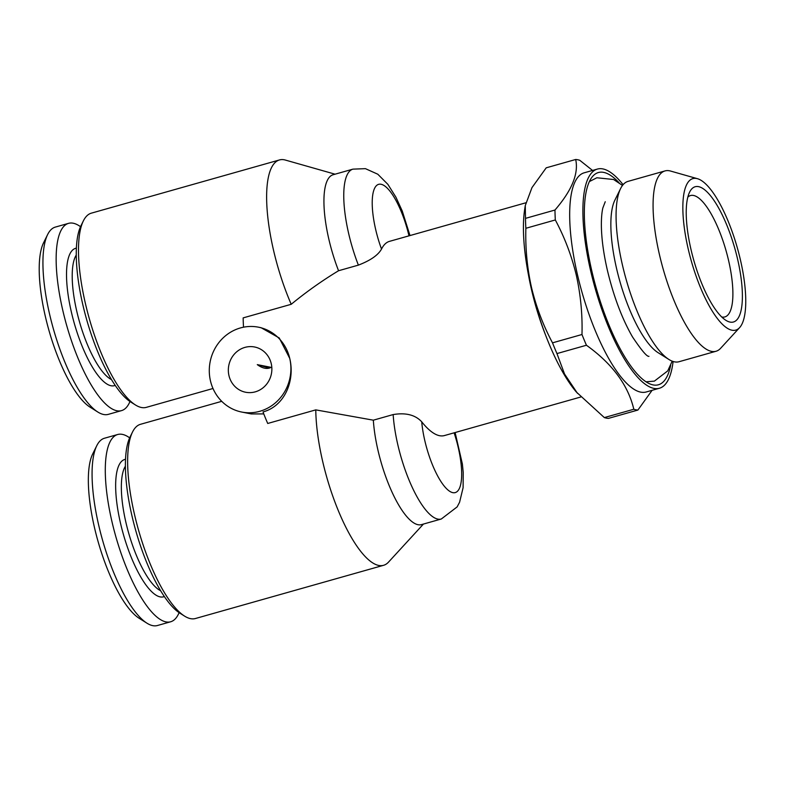 <?xml version="1.0" encoding="UTF-8"?>
<svg xmlns="http://www.w3.org/2000/svg" width="785" height="785" viewBox="0 0 785 785"><rect width="100%" height="100%" fill="white"/><g stroke="black" fill="none" stroke-linecap="round" stroke-linejoin="round"><path stroke-width="1.18" d="M80.521 226.698A97.311 29.585 74.2 0 0 68.55 223.352L55.333 227.091A97.311 29.585 74.2 0 0 47.63 234.558L43.558 242.81A90.098 27.387 74.2 0 0 45.412 316.708A90.098 27.387 74.2 0 0 90.04 407.14L97.831 412.037A97.311 29.585 74.2 0 0 108.301 414.362L121.518 410.624A97.311 29.585 74.2 0 0 129.967 401.508M47.63 234.558A97.311 29.585 74.2 0 0 49.632 314.373A97.311 29.585 74.2 0 0 97.831 412.037M68.55 223.352A97.311 29.585 74.2 0 0 62.849 310.634A97.311 29.585 74.2 0 0 121.518 410.624M76.263 255.047A67.039 20.381 74.2 0 0 76.822 311.488A67.039 20.381 74.2 0 0 111.49 379.587M76.39 248.148A71.356 21.695 74.2 0 0 71.435 312.322A71.356 21.695 74.2 0 0 115.209 385.396M580.743 397.014L444.418 435.567A100.912 30.674 -105.8 0 1 421.722 421.81C415.314 414.892 405.796 412.478 393.157 414.568L373.336 420.181L315.776 409.878L267.724 423.468A100.912 30.674 -105.8 0 1 263.014 411.929C284.641 406.179 295.18 380.843 289.743 358.411A43.253 40.722 101.2 0 1 259.796 411.291A43.253 40.722 101.2 0 1 241.711 412.046A43.253 40.722 101.2 0 1 209.291 371.325A43.253 40.722 101.2 0 1 240.406 327.944A43.253 40.722 101.2 0 1 258.481 327.188A43.253 40.722 101.2 0 1 289.743 358.411L279.254 337.982L261.081 327.708L258.481 327.188M241.711 412.046L251.229 413.93L263.642 413.921M373.336 420.181A72.083 21.911 74.2 0 0 418.032 524.714A72.083 21.911 74.2 0 0 421.486 524.615L441.307 519.003L457.125 506.914L459.588 502.223L463.101 487.691L463.228 472.531L462.375 463.984L455.123 432.545M315.776 409.878A100.912 30.674 74.2 0 0 337.599 508.896A100.912 30.674 74.2 0 0 378.723 565.445A100.912 30.674 74.2 0 0 383.551 565.308A100.912 30.674 74.2 0 0 388.526 562.109L423.449 524.056M221.733 401.331L140.486 424.302A100.912 30.674 74.2 0 0 132.508 432.044A100.912 30.674 74.2 0 0 138.435 529.757A100.912 30.674 74.2 0 0 184.563 616.107A100.912 30.674 74.2 0 0 190.578 618.649A100.912 30.674 74.2 0 0 195.416 618.521L383.551 565.308M132.508 432.044L130.065 437A96.594 29.359 74.2 0 0 135.736 530.523A96.594 29.359 74.2 0 0 179.883 613.163L184.563 616.107M243.527 327.198A100.912 30.674 -105.8 0 1 243.164 317.886L291.215 304.295C306.258 291.932 322.046 280.736 338.561 270.737L358.382 265.124C370.422 260.502 378.135 255.145 381.52 249.061A100.912 30.674 -105.8 0 1 389.488 241.358L525.803 202.805M338.561 270.737A72.083 21.911 -105.8 0 1 333.115 174.741L352.936 169.138A72.083 21.911 -105.8 0 0 358.382 265.124M291.215 304.295A100.912 30.674 -105.8 0 1 279.489 159.944A100.912 30.674 -105.8 0 1 284.327 159.806A100.912 30.674 -105.8 0 1 285.397 160.071L335.077 174.191M213 388.497L146.285 407.366A100.912 30.674 -105.8 0 1 141.447 407.503A100.912 30.674 -105.8 0 1 135.422 404.952A100.912 30.674 -105.8 0 1 89.294 318.612A100.912 30.674 -105.8 0 1 83.367 220.899A100.912 30.674 -105.8 0 1 91.354 213.157L279.489 159.944M545.3 334.361A100.912 30.674 -105.8 0 1 531.592 290.008A100.912 30.674 -105.8 0 1 528.442 274.73M244.93 347.392A23.069 21.715 101.2 0 1 254.575 346.99A23.069 21.715 101.2 0 1 271.865 368.714A23.069 21.715 101.2 0 1 255.272 391.843A23.069 21.715 101.2 0 1 245.626 392.245A23.069 21.715 101.2 0 1 228.337 370.53A23.069 21.715 101.2 0 1 244.93 347.392M129.662 437.853A97.311 29.585 74.2 0 0 117.681 434.507L104.464 438.236A97.311 29.585 74.2 0 0 96.771 445.703L92.689 453.956A90.098 27.387 74.2 0 0 94.543 527.854A90.098 27.387 74.2 0 0 139.171 618.295L146.962 623.192A97.311 29.585 74.2 0 0 157.432 625.517L170.649 621.779A97.311 29.585 74.2 0 0 179.098 612.653M96.771 445.703A97.311 29.585 74.2 0 0 98.773 525.518A97.311 29.585 74.2 0 0 146.962 623.192M117.681 434.507A97.311 29.585 74.2 0 0 111.99 521.78A97.311 29.585 74.2 0 0 170.649 621.779M125.404 466.192A67.039 20.381 74.2 0 0 125.963 522.633A67.039 20.381 74.2 0 0 160.631 590.732M125.521 459.303A71.356 21.695 74.2 0 0 120.566 523.477A71.356 21.695 74.2 0 0 164.34 596.541M737.547 258.952A70.277 21.362 74.2 0 0 689.613 192.129A70.277 21.362 74.2 0 0 691.065 249.767A70.277 21.362 74.2 0 0 725.87 320.309A70.277 21.362 74.2 0 0 737.547 258.952M721.719 316.983A63.075 19.174 74.2 0 0 724.859 316.924A63.075 19.174 74.2 0 0 728.549 260.355A63.075 19.174 74.2 0 0 690.525 195.543A63.075 19.174 74.2 0 0 687.827 197.133M619.002 182.689A110.283 33.529 74.2 0 0 592.96 176.036A110.283 33.529 74.2 0 0 591.929 271.453A110.283 33.529 74.2 0 0 651.962 384.64A110.283 33.529 74.2 0 0 670.665 365.329M688.268 249.218A78.726 23.933 74.2 0 0 739.607 327.62A78.726 23.933 74.2 0 0 740.333 259.511A78.726 23.933 74.2 0 0 697.482 178.705A78.726 23.933 74.2 0 0 688.268 249.218M697.482 178.705L670.498 171.032A93.709 28.486 74.2 0 0 665.013 170.924A93.709 28.486 74.2 0 0 659.528 254.968A93.709 28.486 74.2 0 0 716.018 351.258A93.709 28.486 74.2 0 0 720.63 348.285L739.607 327.62M665.013 170.924L628.01 181.384A93.709 28.486 74.2 0 0 620.592 188.577A93.709 28.486 74.2 0 0 622.525 265.428A93.709 28.486 74.2 0 0 668.928 359.481A93.709 28.486 74.2 0 0 679.015 361.728L716.018 351.258M620.592 188.577L614.89 200.126A83.612 25.414 74.2 0 0 616.608 268.705A83.612 25.414 74.2 0 0 658.016 352.632L668.928 359.481M592.547 170.443L579.781 160.297A129.751 39.446 74.2 0 0 575.68 159.483L546.213 167.823L531.975 187.605L525.273 205.582L524.684 209.359A113.894 34.618 74.2 0 0 531.268 288.036A113.894 34.618 74.2 0 0 576.347 392.019L604.332 417.581A129.751 39.446 74.2 0 0 608.434 418.385L637.901 410.055A129.751 39.446 74.2 0 1 633.809 409.25C628.137 385.16 612.349 363.828 586.434 345.243L556.957 353.574L564.543 374.013L577.495 393.363M525.273 205.582L525.499 218.367L554.966 210.037A129.751 39.446 74.2 0 0 555.319 219.957L525.852 228.288C525.312 248.541 527.206 268.352 531.553 287.722C536.292 307.229 543.279 325.598 552.512 342.839A129.751 39.446 74.2 0 0 556.957 353.574M623.094 184.691A113.894 34.618 74.2 0 0 597.405 169.069L584.187 172.808A113.894 34.618 74.2 0 0 577.524 274.956A113.894 34.618 74.2 0 0 646.183 391.99L659.4 388.251A113.894 34.618 74.2 0 0 673.098 361.483M552.512 342.839L581.979 334.508C582.548 314.491 580.645 294.679 576.278 275.074C571.627 255.792 564.641 237.423 555.319 219.957M581.979 334.508A129.751 39.446 74.2 0 0 586.434 345.243M652.109 390.312L637.901 410.055M597.405 169.069A113.894 34.618 74.2 0 0 590.732 271.217A113.894 34.618 74.2 0 0 659.4 388.251M604.332 417.581L633.809 409.25M525.499 218.367A129.751 39.446 74.2 0 0 525.852 228.288M554.966 210.037C571.892 190.412 578.8 173.563 575.68 159.483M269.334 368.067L257.294 364.632L271.09 367.36A96.594 29.359 -105.8 0 1 269.334 368.067A96.594 29.359 -105.8 0 1 257.294 364.632M135.422 404.952L130.752 402.018A96.594 29.359 -105.8 0 1 86.595 319.377A96.594 29.359 -105.8 0 1 80.924 225.844L83.367 220.899M421.722 421.81A50.456 15.337 74.2 0 0 452.837 492.656A50.456 15.337 74.2 0 0 454.113 432.829M393.157 414.568A72.083 21.911 74.2 0 0 437.853 519.101A72.083 21.911 74.2 0 0 441.307 519.003M381.52 249.061A50.456 15.337 -105.8 0 1 381.068 184.269A50.456 15.337 -105.8 0 1 408.985 235.843M605.245 201.725L602.841 207.986C601.791 212.49 601.3 218.564 601.379 226.208C601.604 239.18 603.616 253.928 607.423 270.472C613.703 296.602 622.063 318.749 632.504 336.912C641.571 350.434 647.056 356.91 648.969 356.321M646.026 381.804L654.386 381.127L667.721 370.893L672.195 361.159M622.495 185.437L613.615 179.51L596.865 177.763L589.388 181.561M409.996 235.559L402.263 211.057L395.934 197.202L387.878 184.357L377.801 174.221L365.437 168.657L352.936 169.138"/></g></svg>
